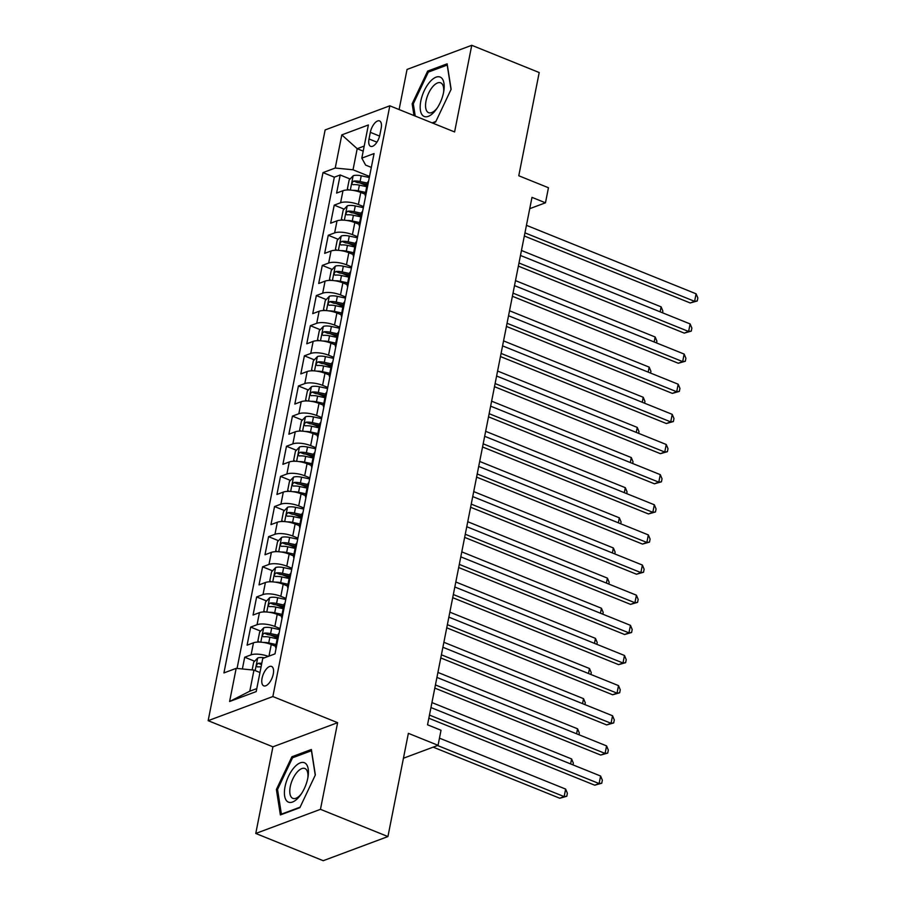 <?xml version="1.0" encoding="UTF-8"?>
<svg xmlns="http://www.w3.org/2000/svg" width="906" height="906" viewBox="0 0 906 906"><rect width="100%" height="100%" fill="white"/><g stroke="black" fill="none" stroke-linecap="round" stroke-linejoin="round"><path stroke-width="1.36" d="M273.261 674.053A10.464 4.779 -68 0 0 271.585 666.442A10.464 4.779 -68 0 0 262.072 678.232A10.464 4.779 -68 0 0 263.748 685.853A10.464 4.779 -68 0 0 273.261 674.053M255.764 833.463L323.227 860.7L387.927 836.566L320.464 809.33L337.621 722.682L272.865 696.544L208.154 720.678L272.921 746.816L255.764 833.463L320.464 809.33M272.865 696.544L389.829 105.809L325.129 129.943L208.154 720.678M389.829 105.809L454.597 131.948L471.754 45.3L407.043 69.434L399.104 109.547M471.754 45.3L539.206 72.537L518.776 175.764L548.458 187.746L545.469 202.808L531.981 197.361L427.541 724.8L441.029 730.247L438.051 745.321L408.368 733.339L387.927 836.566M365.231 194.246L360.781 192.446A13.08 4.485 -168.8 0 0 342.989 190.702L336.602 193.08L340.192 174.994L350.124 179.003M359.965 182.978L366.907 185.787M363.555 206.591L358.391 204.507A13.08 4.485 -168.8 0 0 340.599 202.751L334.223 205.141L344.155 209.15M353.997 213.125L360.939 215.922M334.223 205.141L330.633 223.216L337.021 220.838A13.08 4.485 -168.8 0 1 354.812 222.593L359.263 224.382M353.295 254.518L348.844 252.729A13.08 4.485 -168.8 0 0 331.052 250.973L324.665 253.363L328.255 235.277L338.187 239.286M348.029 243.261L354.971 246.058M347.326 284.665L342.876 282.865A13.08 4.485 -168.8 0 0 325.084 281.12L318.708 283.499L322.287 265.413L332.219 269.422M342.06 273.397L349.003 276.205M341.358 314.801L336.907 313A13.08 4.485 -168.8 0 0 319.116 311.256L312.74 313.635L316.319 295.56L326.251 299.569M336.092 303.544L343.034 306.341M335.39 344.937L330.939 343.148A13.08 4.485 -168.8 0 0 313.148 341.392L306.772 343.782L310.35 325.696L320.282 329.705M330.124 333.68L337.066 336.477M329.422 375.084L324.971 373.283A13.08 4.485 -168.8 0 0 307.179 371.539L300.803 373.918L304.382 355.832L314.314 359.841M324.155 363.816L331.098 366.613M323.453 405.22L319.003 403.419A13.08 4.485 -168.8 0 0 301.211 401.675L294.835 404.053L298.414 385.967L308.346 389.988M318.187 393.963L325.129 396.76M317.485 435.356L313.034 433.566A13.08 4.485 -168.8 0 0 295.243 431.811L288.867 434.2L292.445 416.114L302.377 420.124M312.219 424.099L319.161 426.896M311.517 465.503L307.066 463.702A13.08 4.485 -168.8 0 0 289.274 461.958L282.899 464.336L286.477 446.25L296.409 450.259M306.251 454.234L313.193 457.032M305.549 495.639L301.098 493.838A13.08 4.485 -168.8 0 0 283.306 492.094L276.93 494.472L280.509 476.386L290.441 480.406M300.282 484.37L307.225 487.179M299.58 525.774L295.13 523.985A13.08 4.485 -168.8 0 0 277.349 522.23L270.962 524.619L274.541 506.533L284.473 510.542M294.325 514.517L301.256 517.315M293.612 555.922L289.161 554.121A13.08 4.485 -168.8 0 0 271.381 552.377L264.994 554.755L268.572 536.669L278.504 540.678M288.357 544.653L295.288 547.451M287.644 586.057L283.193 584.257A13.08 4.485 -168.8 0 0 265.413 582.513L259.025 584.891L262.604 566.805L272.536 570.814M282.389 574.789L289.32 577.598M281.675 616.193L277.225 614.404A13.08 4.485 -168.8 0 0 259.444 612.649L253.057 615.027L256.636 596.952L266.568 600.961M276.421 604.936L283.351 607.733M275.707 646.329L271.256 644.54A13.08 4.485 -168.8 0 0 253.476 642.796L247.089 645.174L250.668 627.088L260.6 631.097M270.452 635.072L277.383 637.869M370.328 132.344L369.014 138.969A10.136 4.632 -68 0 0 370.633 146.353A10.136 4.632 -68 0 0 379.852 134.926L381.166 128.301A10.136 4.632 -68 0 0 379.546 120.917A10.136 4.632 -68 0 0 370.328 132.344L379.591 136.081M363.204 151.121L357.202 148.697L353.023 169.784L335.231 168.04L323 172.604L223.929 672.92L236.172 668.356L229.603 701.504L256.194 691.595L262.751 658.436L274.994 653.872L374.065 153.556L361.822 158.131L365.616 165.096L371.324 167.395M335.231 168.04L341.8 134.892L368.38 124.971L361.822 158.131M280.011 628.538L274.846 626.454L277.225 614.404M285.979 598.402L280.815 596.318L283.193 584.257M291.947 568.266L286.783 566.171L289.161 554.121M297.915 538.119L292.74 536.035L295.13 523.985M303.884 507.983L298.708 505.899L301.098 493.838M309.852 477.847L304.676 475.763L307.066 463.702M315.82 447.7L310.645 445.616L313.034 433.566M321.789 417.564L316.613 415.48L319.003 403.419M327.757 387.428L322.581 385.344L324.971 373.283M333.725 357.292L328.55 355.197L330.939 343.148M339.693 327.145L334.518 325.061L336.907 313M345.662 297.009L340.486 294.926L342.876 282.865M351.619 266.874L346.454 264.779L348.844 252.729M357.587 236.726L352.423 234.643L354.812 222.593M340.192 174.994L334.325 177.18L237.055 668.447M268.301 656.374A13.08 4.485 11.2 0 0 251.087 654.845L244.699 657.224L242.378 668.968M250.668 627.088L257.055 624.71A13.08 4.485 11.2 0 1 274.846 626.454M256.636 596.952L263.023 594.562A13.08 4.485 11.2 0 1 280.815 596.318M262.604 566.805L268.991 564.427A13.08 4.485 11.2 0 1 286.783 566.171M268.572 536.669L274.96 534.291A13.08 4.485 11.2 0 1 292.74 536.035M274.541 506.533L280.928 504.144A13.08 4.485 11.2 0 1 298.708 505.899M280.509 476.386L286.896 474.008A13.08 4.485 11.2 0 1 304.676 475.763M286.477 446.25L292.865 443.872A13.08 4.485 11.2 0 1 310.645 445.616M292.445 416.114L298.833 413.736A13.08 4.485 11.2 0 1 316.613 415.48M298.414 385.967L304.79 383.589A13.08 4.485 11.2 0 1 322.581 385.344M304.382 355.832L310.758 353.453A13.08 4.485 11.2 0 1 328.55 355.197M310.35 325.696L316.726 323.317A13.08 4.485 11.2 0 1 334.518 325.061M316.319 295.56L322.695 293.17A13.08 4.485 11.2 0 1 340.486 294.926M322.287 265.413L328.663 263.034A13.08 4.485 11.2 0 1 346.454 264.779M328.255 235.277L334.631 232.899A13.08 4.485 11.2 0 1 352.423 234.643M366.183 193.329A13.08 4.485 -168.8 0 0 365.141 194.654A13.08 4.485 -168.8 0 0 365.605 196.285M368.572 181.268A13.08 4.485 -168.8 0 0 367.53 182.604L365.141 194.654M369.523 176.455L353.023 169.784M403.442 758.231L438.051 745.321M529.738 208.674L545.469 202.808M364.201 146.081L357.202 148.697L341.8 134.892M259.965 672.524L253.963 670.1L249.784 691.199L256.783 688.594M334.325 177.18L323 172.604M244.699 657.224L254.631 661.233M362.604 211.404A13.08 4.485 -168.8 0 0 361.562 212.74L359.172 224.801A13.08 4.485 11.2 0 1 360.214 223.465M359.637 226.421A13.08 4.485 11.2 0 1 359.172 224.801M356.636 241.551A13.08 4.485 -168.8 0 0 355.594 242.876L353.204 254.937A13.08 4.485 11.2 0 1 354.246 253.601M353.668 256.568A13.08 4.485 11.2 0 1 353.204 254.937M350.667 271.687A13.08 4.485 -168.8 0 0 349.625 273.023L347.236 285.073A13.08 4.485 11.2 0 1 348.278 283.748M347.7 286.704A13.08 4.485 11.2 0 1 347.236 285.073M344.699 301.823A13.08 4.485 -168.8 0 0 343.657 303.159L341.279 315.22A13.08 4.485 11.2 0 1 342.309 313.884M341.732 316.84A13.08 4.485 11.2 0 1 341.279 315.22M338.731 331.97A13.08 4.485 -168.8 0 0 337.689 333.295L335.311 345.356A13.08 4.485 11.2 0 1 336.353 344.02M335.764 346.987A13.08 4.485 11.2 0 1 335.311 345.356M332.762 362.106A13.08 4.485 -168.8 0 0 331.721 363.442L329.342 375.492A13.08 4.485 11.2 0 1 330.384 374.167M329.795 377.123A13.08 4.485 11.2 0 1 329.342 375.492M326.794 392.241A13.08 4.485 -168.8 0 0 325.752 393.578L323.374 405.628A13.08 4.485 11.2 0 1 324.416 404.303M323.827 407.258A13.08 4.485 11.2 0 1 323.374 405.628M320.826 422.389A13.08 4.485 -168.8 0 0 319.795 423.714L317.406 435.775A13.08 4.485 11.2 0 1 318.448 434.438M317.859 437.405A13.08 4.485 11.2 0 1 317.406 435.775M314.858 452.524A13.08 4.485 -168.8 0 0 313.827 453.861L311.438 465.911A13.08 4.485 11.2 0 1 312.479 464.585M311.89 467.541A13.08 4.485 11.2 0 1 311.438 465.911M308.901 482.66A13.08 4.485 -168.8 0 0 307.859 483.997L305.469 496.046A13.08 4.485 11.2 0 1 306.511 494.721M305.922 497.677A13.08 4.485 11.2 0 1 305.469 496.046M302.932 512.807A13.08 4.485 -168.8 0 0 301.891 514.132L299.501 526.193A13.08 4.485 11.2 0 1 300.543 524.857M299.954 527.813A13.08 4.485 11.2 0 1 299.501 526.193M296.964 542.943A13.08 4.485 -168.8 0 0 295.922 544.268L293.533 556.329A13.08 4.485 11.2 0 1 294.575 554.993M293.986 557.96A13.08 4.485 11.2 0 1 293.533 556.329M290.996 573.079A13.08 4.485 -168.8 0 0 289.954 574.415L287.564 586.465A13.08 4.485 11.2 0 1 288.606 585.14M288.017 588.096A13.08 4.485 11.2 0 1 287.564 586.465M285.028 603.226A13.08 4.485 -168.8 0 0 283.986 604.551L281.596 616.612A13.08 4.485 11.2 0 1 282.638 615.276M282.049 618.232A13.08 4.485 11.2 0 1 281.596 616.612M279.059 633.362A13.08 4.485 -168.8 0 0 278.017 634.687L275.628 646.748A13.08 4.485 11.2 0 1 276.67 645.412M236.172 668.356L253.963 670.1M276.081 648.379A13.08 4.485 11.2 0 1 275.628 646.748M229.603 701.504L249.784 691.199M432.672 123.103L435.627 122.004L451.131 89.275L447.145 63.828L427.655 71.098L412.151 103.816L413.997 115.56M337.621 722.682L272.921 746.816M299.863 807.665L315.356 774.947L311.381 749.5L291.891 756.77L276.387 789.488L280.373 814.936L299.863 807.665M413.374 104.315L412.151 103.816M429.274 71.755L427.655 71.098M277.61 789.987L276.387 789.488M293.51 757.427L291.891 756.77M524.325 236.002L690.225 302.966L694.596 301.336L524.948 232.853M696.091 293.804L697.847 297.972L697.246 300.985L694.596 301.336L696.091 293.804L526.443 225.322M697.246 300.985L690.225 302.966M352.887 190.351A8.664 2.967 11.2 0 1 358.255 190.86L365.582 192.423M363.102 193.386L365.299 193.85M348.912 189.988L347.36 189.071L349.15 180.034L353.238 175.719A8.664 2.967 11.2 0 1 361.234 175.798L369.32 177.508M367.44 183.08L360.101 181.517A8.664 2.967 -168.8 0 0 353.748 181.087C351.721 182.616 351.483 183.816 353.034 184.699A8.664 2.967 11.2 0 1 359.388 185.141L366.726 186.693M353.748 181.087L357.632 182.65A4.417 1.518 11.2 0 1 359.648 182.91L367.156 184.507M660.134 311.834L661.12 306.851L521.46 250.475M661.12 306.851L662.864 311.018L662.513 312.796M443.544 92.525A21.257 9.706 -68 0 0 443.827 90.94A21.257 9.706 -68 0 0 435.593 77.361A21.257 9.706 -68 0 0 420.814 101.008A21.257 9.706 -68 0 0 423.861 116.319A21.257 9.706 -68 0 0 436.522 109.037A21.257 9.706 -68 0 0 443.544 92.525M443.6 92.242A16.093 7.35 -68 0 0 440.667 82.831A16.093 7.35 -68 0 0 426.035 100.974A16.093 7.35 -68 0 0 428.617 112.684A16.093 7.35 -68 0 0 437.258 107.95M415.22 116.059L413.295 103.805L428.323 72.106L447.202 65.062L451.029 89.49M435.865 121.495L432.128 122.888M305.458 763.35A21.257 9.706 -68 0 0 288.504 776.317A21.257 9.706 -68 0 0 287.372 801.527A21.257 9.706 -68 0 0 300.758 794.709A21.257 9.706 -68 0 0 308.063 776.612A21.257 9.706 -68 0 0 305.458 763.35M307.836 777.914A16.093 7.35 -68 0 0 305.718 768.979A16.093 7.35 -68 0 0 304.903 768.503A16.093 7.35 -68 0 0 292.457 779.726A16.093 7.35 -68 0 0 292.026 797.88A16.093 7.35 -68 0 0 292.853 798.356A16.093 7.35 -68 0 0 301.494 793.622M300.101 807.167L281.392 814.143L277.53 789.477L292.547 757.778L311.438 750.734L315.254 775.162M518.357 266.137L684.257 333.114L688.628 331.483L518.979 263M690.123 323.94L691.878 328.108L691.278 331.12L688.628 331.483L690.123 323.94L520.474 255.458M691.278 331.12L684.257 333.114M512.388 296.273L678.288 363.249L682.671 361.619L513.011 293.136M684.155 354.087L685.91 358.255L685.31 361.268L682.671 361.619L684.155 354.087L514.506 285.605M685.31 361.268L678.288 363.249M506.42 326.42L672.331 393.385L676.703 391.754L507.043 323.272M678.186 384.223L679.942 388.391L679.341 391.403L676.703 391.754L678.186 384.223L508.538 315.741M679.341 391.403L672.331 393.385M500.452 356.556L666.363 423.532L670.734 421.902L501.075 353.408M672.218 414.359L673.973 418.527L673.373 421.539L670.734 421.902L672.218 414.359L502.57 345.877M673.373 421.539L666.363 423.532M346.919 220.498A8.664 2.967 11.2 0 1 352.287 221.007L359.614 222.559M357.134 223.522L359.331 223.997M342.944 220.124L341.392 219.218L343.181 210.169L347.281 205.855A8.664 2.967 11.2 0 1 355.265 205.934L363.351 207.655M361.471 213.216L354.133 211.664A8.664 2.967 -168.8 0 0 347.791 211.223C345.752 212.751 345.514 213.963 347.066 214.847A8.664 2.967 11.2 0 1 353.419 215.277L360.758 216.84M347.791 211.223L351.664 212.797A4.417 1.518 11.2 0 1 353.68 213.057L361.188 214.654M654.166 341.981L655.151 336.987L515.491 280.611M655.151 336.987L656.895 341.154L656.544 342.932M340.95 250.634A8.664 2.967 11.2 0 1 346.319 251.143L353.646 252.706M351.166 253.669L353.363 254.133M336.975 250.271L335.424 249.354L337.213 240.316L341.313 235.99A8.664 2.967 11.2 0 1 349.297 236.07L357.383 237.791M355.503 243.363L348.164 241.8A8.664 2.967 -168.8 0 0 341.822 241.37C339.795 242.899 339.546 244.099 341.098 244.982A8.664 2.967 11.2 0 1 347.451 245.413L354.79 246.976M341.822 241.37L345.696 242.933A4.417 1.518 11.2 0 1 347.711 243.193L355.22 244.79M648.198 372.117L649.183 367.134L509.523 310.758M649.183 367.134L650.927 371.301L650.576 373.079M334.982 280.769A8.664 2.967 11.2 0 1 340.35 281.279L347.689 282.842M345.197 283.805L347.406 284.269M331.007 280.407L329.456 279.49L331.245 270.452L335.345 266.137A8.664 2.967 11.2 0 1 343.329 266.217L351.415 267.927M349.535 273.499L342.196 271.936A8.664 2.967 -168.8 0 0 335.854 271.506C333.827 273.034 333.589 274.235 335.129 275.118A8.664 2.967 11.2 0 1 341.483 275.56L348.821 277.111M335.854 271.506L339.727 273.068A4.417 1.518 11.2 0 1 341.743 273.329L349.252 274.926M642.229 402.253L643.215 397.27L503.555 340.894M643.215 397.27L644.959 401.437L644.608 403.215M329.014 310.905A8.664 2.967 11.2 0 1 334.382 311.415L341.721 312.978M339.229 313.94L341.437 314.416M325.039 310.543L323.487 309.637L325.277 300.588L329.376 296.273A8.664 2.967 11.2 0 1 337.36 296.353L345.446 298.074M343.567 303.635L336.228 302.072A8.664 2.967 -168.8 0 0 329.886 301.641C327.859 303.17 327.621 304.382 329.161 305.265A8.664 2.967 11.2 0 1 335.514 305.696L342.853 307.259M329.886 301.641L333.77 303.216A4.417 1.518 11.2 0 1 335.775 303.476L343.283 305.073M636.261 432.389L637.246 427.406L497.587 371.03M637.246 427.406L638.99 431.573L638.639 433.351M494.495 386.692L660.395 453.668L664.766 452.037L495.118 383.555M666.25 444.506L668.005 448.663L667.405 451.686L664.766 452.037L666.25 444.506L496.601 376.013M667.405 451.686L660.395 453.668M323.046 341.052A8.664 2.967 11.2 0 1 328.414 341.562L335.752 343.125M333.261 344.087L335.469 344.552M319.071 340.69L317.519 339.773L319.308 330.735L323.408 326.409A8.664 2.967 11.2 0 1 331.392 326.488L339.478 328.21M337.598 333.782L330.26 332.219A8.664 2.967 -168.8 0 0 323.918 331.789C321.89 333.317 321.653 334.518 323.193 335.401A8.664 2.967 11.2 0 1 329.546 335.832L336.885 337.394M323.918 331.789L327.802 333.351A4.417 1.518 11.2 0 1 329.807 333.612L337.315 335.209M630.293 462.536L631.278 457.553L491.618 401.177M631.278 457.553L633.022 461.709L632.671 463.498M488.527 416.839L654.426 483.804L658.798 482.173L489.149 413.691M660.281 474.642L662.037 478.81L661.437 481.822L658.798 482.173L660.281 474.642L490.633 406.16M661.437 481.822L654.426 483.804M317.077 371.188A8.664 2.967 11.2 0 1 322.445 371.698L329.784 373.261M327.293 374.223L329.501 374.688M313.102 370.826L311.551 369.908L313.34 360.871L317.44 356.556A8.664 2.967 11.2 0 1 325.424 356.624L333.51 358.346M331.63 363.918L324.291 362.355A8.664 2.967 -168.8 0 0 317.949 361.924C315.922 363.453 315.684 364.654 317.236 365.537A8.664 2.967 11.2 0 1 323.578 365.967L330.916 367.53M317.949 361.924L321.834 363.487A4.417 1.518 11.2 0 1 323.838 363.748L331.347 365.345M624.325 492.671L625.31 487.688L485.65 431.313M625.31 487.688L627.054 491.856L626.703 493.634M482.558 446.975L648.458 513.951L652.83 512.32L483.181 443.827M654.325 504.778L656.069 508.945L655.468 511.958L652.83 512.32L654.325 504.778L484.665 436.296M655.468 511.958L648.458 513.951M311.109 401.324A8.664 2.967 11.2 0 1 316.477 401.834L323.816 403.397M321.324 404.359L323.533 404.835M307.134 400.962L305.582 400.056L307.372 391.007L311.471 386.692A8.664 2.967 11.2 0 1 319.456 386.771L327.542 388.493M325.662 394.053L318.323 392.491A8.664 2.967 -168.8 0 0 311.981 392.06C309.954 393.589 309.716 394.801 311.268 395.684A8.664 2.967 11.2 0 1 317.61 396.115L324.948 397.677M311.981 392.06L315.866 393.634A4.417 1.518 11.2 0 1 317.87 393.884L325.379 395.492M618.356 522.807L619.342 517.824L479.693 461.448M619.342 517.824L621.097 521.992L620.735 523.77M476.59 477.111L642.49 544.087L646.861 542.456L477.213 473.974M648.356 534.925L650.1 539.081L649.5 542.105L646.861 542.456L648.356 534.925L478.696 466.431M649.5 542.105L642.49 544.087M305.141 431.471A8.664 2.967 11.2 0 1 310.509 431.981L317.847 433.544M315.356 434.506L317.564 434.971M301.166 431.109L299.614 430.191L301.404 421.143L305.503 416.828A8.664 2.967 11.2 0 1 313.487 416.907L321.573 418.629M319.693 424.201L312.355 422.638A8.664 2.967 -168.8 0 0 306.013 422.207C303.986 423.725 303.748 424.937 305.299 425.82A8.664 2.967 11.2 0 1 311.641 426.25L318.98 427.813M306.013 422.207L309.897 423.77A4.417 1.518 11.2 0 1 311.902 424.031L319.41 425.627M612.388 552.954L613.373 547.971L473.725 491.596M613.373 547.971L615.129 552.128L614.766 553.917M470.622 507.258L636.522 574.223L640.893 572.592L471.245 504.11M642.388 565.061L644.132 569.228L643.532 572.241L640.893 572.592L642.388 565.061L472.728 496.579M643.532 572.241L636.522 574.223M299.173 461.607A8.664 2.967 11.2 0 1 304.541 462.117L311.879 463.679M309.388 464.642L311.596 465.106M295.197 461.245L293.646 460.327L295.435 451.29L299.535 446.975A8.664 2.967 11.2 0 1 307.519 447.043L315.605 448.764M313.725 454.336L306.387 452.774A8.664 2.967 -168.8 0 0 300.045 452.343C298.017 453.872 297.78 455.072 299.331 455.956A8.664 2.967 11.2 0 1 305.673 456.386L313.012 457.949M300.045 452.343L303.929 453.906A4.417 1.518 11.2 0 1 305.934 454.166L313.442 455.763M606.42 583.09L607.405 578.107L467.756 521.731M607.405 578.107L609.16 582.275L608.798 584.053M464.653 537.394L630.553 604.37L634.925 602.739L465.276 534.246M636.42 595.197L638.164 599.364L637.564 602.377L634.925 602.739L636.42 595.197L466.76 526.714M637.564 602.377L630.553 604.37M293.204 491.743A8.664 2.967 11.2 0 1 298.572 492.252L305.911 493.815M303.419 494.778L305.628 495.254M289.229 491.38L287.678 490.474L289.467 481.426L293.567 477.111A8.664 2.967 11.2 0 1 301.562 477.19L309.637 478.912M307.757 484.472L300.418 482.909A8.664 2.967 -168.8 0 0 294.076 482.479C292.049 484.008 291.811 485.22 293.363 486.092A8.664 2.967 11.2 0 1 299.705 486.533L307.043 488.096M294.076 482.479L297.961 484.053A4.417 1.518 11.2 0 1 299.965 484.302L307.474 485.91M600.452 613.226L601.437 608.243L461.788 551.867M601.437 608.243L603.192 612.411L602.841 614.189M458.685 567.53L624.585 634.506L628.957 632.875L459.308 564.393M630.451 625.344L632.195 629.5L631.595 632.513L628.957 632.875L630.451 625.344L460.803 556.85M631.595 632.513L624.585 634.506M287.236 521.89A8.664 2.967 11.2 0 1 292.604 522.4L299.943 523.962M297.451 524.914L299.66 525.389M283.261 521.528L281.709 520.61L283.499 511.562L287.598 507.247A8.664 2.967 11.2 0 1 295.594 507.326L303.669 509.047M301.789 514.619L294.45 513.056A8.664 2.967 -168.8 0 0 288.108 512.615C286.081 514.144 285.843 515.355 287.395 516.239A8.664 2.967 11.2 0 1 293.737 516.669L301.075 518.232M288.108 512.615L291.992 514.189A4.417 1.518 11.2 0 1 293.997 514.449L301.505 516.046M594.483 643.373L595.468 638.379L455.82 582.003M595.468 638.379L597.224 642.547L596.873 644.336M452.717 597.677L618.617 664.642L622.988 663.011L453.34 594.529M624.483 655.48L626.227 659.647L625.627 662.66L622.988 663.011L624.483 655.48L454.835 586.997M625.627 662.66L618.617 664.642M281.279 552.026A8.664 2.967 11.2 0 1 286.636 552.535L293.974 554.098M291.483 555.061L293.691 555.525M277.293 551.663L275.741 550.746L277.53 541.709L281.63 537.383A8.664 2.967 11.2 0 1 289.626 537.462L297.7 539.183M295.82 544.755L288.493 543.192A8.664 2.967 -168.8 0 0 282.14 542.762C280.113 544.291 279.875 545.491 281.426 546.375A8.664 2.967 11.2 0 1 287.768 546.805L295.107 548.368M282.14 542.762L286.024 544.325A4.417 1.518 11.2 0 1 288.029 544.585L295.537 546.182M588.515 673.509L589.5 668.526L449.852 612.15M589.5 668.526L591.256 672.694L590.905 674.472M275.311 582.162A8.664 2.967 11.2 0 1 280.667 582.671L288.006 584.234M285.526 585.197L287.723 585.661M271.324 581.799L269.773 580.882L271.562 571.845L275.662 567.53A8.664 2.967 11.2 0 1 283.657 567.609L291.732 569.33M289.852 574.891L282.525 573.328A8.664 2.967 -168.8 0 0 276.171 572.898C274.144 574.427 273.906 575.627 275.458 576.51A8.664 2.967 11.2 0 1 281.8 576.952L289.139 578.515M276.171 572.898L280.056 574.461A4.417 1.518 11.2 0 1 282.06 574.721L289.569 576.318M582.547 703.645L583.532 698.662L443.883 642.286M583.532 698.662L585.287 702.83L584.936 704.608M269.342 612.309A8.664 2.967 11.2 0 1 274.699 612.818L282.038 614.37M279.558 615.333L281.755 615.808M265.356 611.946L263.805 611.029L265.594 601.98L269.694 597.666A8.664 2.967 11.2 0 1 277.689 597.745L285.764 599.466M283.884 605.027L276.557 603.475A8.664 2.967 -168.8 0 0 270.203 603.034C268.176 604.562 267.938 605.774 269.49 606.658A8.664 2.967 11.2 0 1 275.832 607.088L283.17 608.651M270.203 603.034L274.088 604.608A4.417 1.518 11.2 0 1 276.092 604.868L283.601 606.465M576.578 733.792L577.564 728.798L437.915 672.422M577.564 728.798L579.319 732.965L578.968 734.755M446.749 627.813L612.649 694.777L617.02 693.147L447.371 624.664M618.515 685.615L620.259 689.783L619.67 692.796L617.02 693.147L618.515 685.615L448.866 617.133M619.67 692.796L612.649 694.777M440.78 657.949L606.68 724.925L611.052 723.294L441.403 654.812M612.547 715.751L614.291 719.919L613.702 722.931L611.052 723.294L612.547 715.751L442.898 647.269M613.702 722.931L606.68 724.925M434.812 688.096L600.712 755.06L605.083 753.43L435.435 684.947M606.578 745.898L608.322 750.066L607.733 753.079L605.083 753.43L606.578 745.898L436.93 677.416M607.733 753.079L600.712 755.06M263.374 642.445A8.664 2.967 11.2 0 1 268.731 642.954L276.07 644.517M273.589 645.48L275.786 645.944M259.399 642.082L257.836 641.165L259.637 632.128L263.725 627.801A8.664 2.967 11.2 0 1 271.721 627.881L279.795 629.602M277.916 635.174L270.588 633.611A8.664 2.967 -168.8 0 0 264.235 633.181C262.208 634.71 261.97 635.91 263.521 636.793A8.664 2.967 11.2 0 1 269.863 637.224L277.202 638.787M264.235 633.181L268.119 634.744A4.417 1.518 11.2 0 1 270.124 635.004L277.632 636.601M570.61 763.928L571.595 758.945L431.947 702.569M571.595 758.945L573.351 763.112L573 764.89M428.844 718.232L594.744 785.196L599.115 783.565L429.467 715.083M600.61 776.034L602.354 780.202L601.765 783.214L599.115 783.565L600.61 776.034L430.962 707.552M601.765 783.214L594.744 785.196M252.151 669.919L253.669 662.263L257.757 657.949A8.664 2.967 11.2 0 1 264.495 657.79M433.17 747.144L559.772 798.243L564.144 796.612L565.638 789.081L439.467 738.152M261.789 663.317A8.664 2.967 -168.8 0 0 258.267 663.317C256.239 664.845 256.002 666.046 257.553 666.929A8.664 2.967 11.2 0 1 261.075 666.929M437.541 745.513L564.144 796.612L566.782 796.261L559.772 798.243M565.638 789.081L567.383 793.248L566.782 796.261M268.969 656.125L271.256 644.54M358.391 204.507L360.781 192.446M340.599 202.751L342.989 190.702M251.087 654.845L253.476 642.796M257.055 624.71L259.444 612.649M263.023 594.562L265.413 582.513M268.991 564.427L271.381 552.377M274.96 534.291L277.349 522.23M280.928 504.144L283.306 492.094M286.896 474.008L289.274 461.958M292.865 443.872L295.243 431.811M298.833 413.736L301.211 401.675M304.79 383.589L307.179 371.539M310.758 353.453L313.148 341.392M316.726 323.317L319.116 311.256M322.695 293.17L325.084 281.12M328.663 263.034L331.052 250.973M334.631 232.899L337.021 220.838M376.93 142.174L369.014 138.969M353.136 175.821L350.316 190.067M359.388 185.141L358.255 190.86M361.234 175.798L360.101 181.517M347.168 205.968L344.348 220.203M353.419 215.277L352.287 221.007M355.265 205.934L354.133 211.664M341.2 236.104L338.38 250.339M347.451 245.413L346.319 251.143M349.297 236.07L348.164 241.8M335.231 266.239L332.411 280.486M341.483 275.56L340.35 281.279M343.329 266.217L342.196 271.936M329.263 296.375L326.454 310.622M335.514 305.696L334.382 311.415M337.36 296.353L336.228 302.072M323.306 326.522L320.486 340.758M329.546 335.832L328.414 341.562M331.392 326.488L330.26 332.219M317.338 356.658L314.518 370.905M323.578 365.967L322.445 371.698M325.424 356.624L324.291 362.355M311.37 386.794L308.55 401.041M317.61 396.115L316.477 401.834M319.456 386.771L318.323 392.491M305.401 416.941L302.581 431.177M311.641 426.25L310.509 431.981M313.487 416.907L312.355 422.638M299.433 447.077L296.613 461.313M305.673 456.386L304.541 462.117M307.519 447.043L306.387 452.774M293.465 477.213L290.645 491.46M299.705 486.533L298.572 492.252M301.562 477.19L300.418 482.909M287.496 507.36L284.677 521.596M293.737 516.669L292.604 522.4M295.594 507.326L294.45 513.056M281.528 537.496L278.708 551.731M287.768 546.805L286.636 552.535M289.626 537.462L288.493 543.192M275.56 567.632L272.74 581.879M281.8 576.952L280.667 582.671M283.657 567.609L282.525 573.328M269.592 597.779L266.772 612.014M275.832 607.088L274.699 612.818M277.689 597.745L276.557 603.475M263.623 627.915L260.803 642.15M269.863 637.224L268.731 642.954M271.721 627.881L270.588 633.611M257.655 658.05L255.175 670.587M261.528 664.63L258.267 663.317"/></g></svg>
